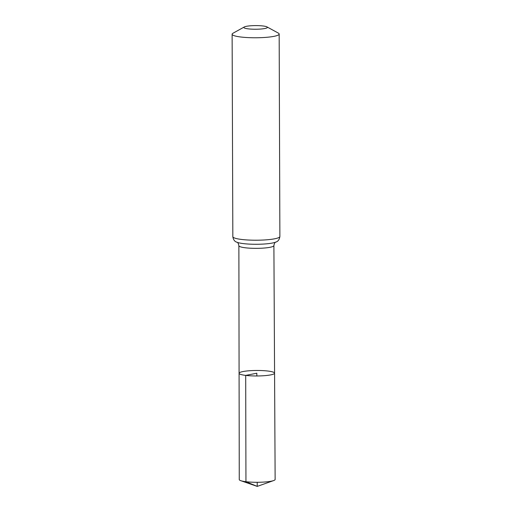 <?xml version="1.0" encoding="UTF-8"?>
<svg xmlns="http://www.w3.org/2000/svg" width="512" height="512" viewBox="0 0 512 512"><rect width="100%" height="100%" fill="white"/><g stroke="black" fill="none" stroke-linecap="round" stroke-linejoin="round"><path stroke-width="0.77" d="M245.696 375.398A17.741 2.746 -0.2 0 0 264.493 375.674A17.741 2.746 -0.2 0 0 274.573 373.158A17.741 2.746 -0.2 0 0 256.819 370.477A17.741 2.746 -0.2 0 0 239.085 373.286A17.741 2.746 -0.2 0 0 245.696 375.398A17.741 2.746 -0.2 0 0 264.493 375.674A17.741 2.746 -0.2 0 0 274.573 373.158L275.136 479.45A17.939 2.778 -0.2 0 1 273.619 480.576A17.939 2.778 -0.2 0 1 245.946 481.715A17.939 2.778 -0.2 0 1 240.794 480.691A17.939 2.778 -0.2 0 1 239.264 479.578L239.085 373.286A17.741 2.746 -0.2 0 0 245.696 375.398M248.243 28.864A11.763 1.818 179.8 0 1 244.301 26.963A11.763 1.818 179.8 0 1 255.616 25.6A11.763 1.818 179.8 0 1 266.944 26.886A11.763 1.818 179.8 0 1 262.106 28.915A11.763 1.818 179.8 0 1 248.243 28.864M266.944 26.886L278.285 33.062A23.52 3.642 179.8 0 1 279.168 34.048A23.52 3.642 179.8 0 1 265.805 37.376A23.52 3.642 179.8 0 1 240.883 37.011A23.52 3.642 179.8 0 1 232.122 34.208A23.52 3.642 179.8 0 1 233.005 33.222L244.301 26.963M256.838 375.968L256.832 373.222L245.696 375.398L245.946 481.715L257.222 486.4L257.21 482.291M275.642 242.125C275.706 242.573 274.81 241.293 273.894 245.581A17.51 2.707 179.8 0 1 263.949 248.058A17.51 2.707 179.8 0 1 245.395 247.789A17.51 2.707 179.8 0 1 238.874 245.702L239.085 373.286M241.594 239.456A23.52 3.642 179.8 0 1 232.832 236.659C233.318 239.853 234.784 241.741 237.235 242.317A20.518 3.174 179.8 0 0 243.494 243.622A20.518 3.174 179.8 0 0 275.514 242.182C277.958 241.587 279.411 239.693 279.878 236.493A23.52 3.642 179.8 0 1 266.509 239.821A23.52 3.642 179.8 0 1 241.594 239.456M273.894 245.581L274.573 373.158M232.122 34.208L232.832 236.659M279.168 34.048L279.878 236.493M237.107 242.259C237.043 242.707 237.933 241.421 238.874 245.702M240.794 480.691L257.222 486.4L273.619 480.576"/></g></svg>
